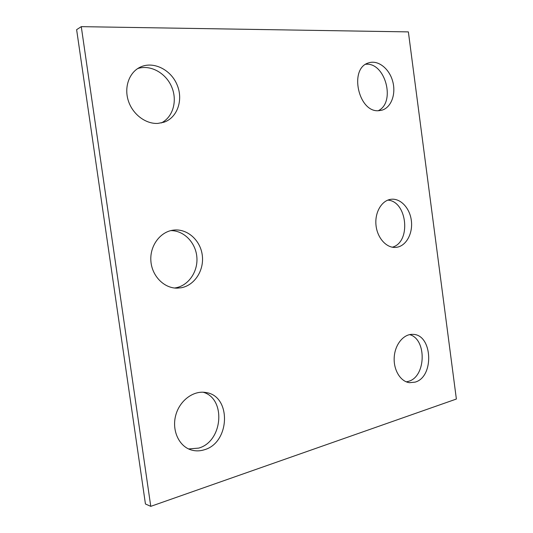 <?xml version="1.0" encoding="UTF-8"?>
<svg xmlns="http://www.w3.org/2000/svg" width="533" height="533" viewBox="0 0 533 533"><rect width="100%" height="100%" fill="white"/><g stroke="black" fill="none" stroke-linecap="round" stroke-linejoin="round"><path stroke-width="0.8" d="M456.375 399.037L408.371 31.893L81.276 26.65L150.766 506.35L456.375 399.037M81.276 26.65L76.625 29.668L145.442 503.985L150.766 506.35M170.787 230.616C183.958 230.496 195.651 242.568 196.844 256.959C198.183 271.344 188.789 285.428 175.817 287.813L174.524 288.013M181.273 287.753L177.249 288.146C164.051 288.413 151.765 275.914 150.866 260.764C149.806 245.62 160.366 231.622 173.465 230.123C187.143 228.357 200.335 240.077 202.254 255.08C204.366 270.058 194.818 285.268 181.273 287.753M387.831 200.115C407.425 201.301 411.329 242.308 392.321 247.205M397.185 247.199L395.579 247.399C386.332 248.098 377.137 237.785 375.978 225.019C374.699 212.267 381.775 200.375 390.989 199.295C400.423 198.016 409.797 207.983 411.343 220.529C413.022 233.054 406.539 245.5 397.185 247.199M409.617 334.624C426.953 339.108 426.127 376.784 408.478 381.348L406.306 381.848M415.06 382.141L409.544 382.681C400.456 381.695 393.247 369.749 394.24 356.937C395.106 344.118 403.874 333.751 412.915 334.378C432.563 334.338 434.522 377.011 415.06 382.141M365.725 64.286C385.246 61.995 395.999 102.303 378.323 110.671M379.096 110.651C358.462 113.329 348.509 68.071 368.743 62.847C378.11 59.689 389.403 68.684 392.741 81.509C396.239 94.294 391.075 107.893 381.595 110.258L379.096 110.651M137.687 68.57C150.346 64.34 165.83 72.948 171.666 86.866C177.656 100.73 173.025 117.18 161.279 122.956M157.915 123.403C145.749 124.189 132.63 114.355 128.32 100.73C123.909 87.132 129.233 72.335 140.159 67.178C153.178 60.822 170.733 69.483 177.023 84.667C183.552 99.751 177.496 117.62 163.984 122.21L157.915 123.403M203.153 392.221C226.245 398.591 222.981 441.537 198.642 448.113L188.595 448.946M204.306 449.779C199.908 451.165 195.584 451.231 191.327 449.985C178.995 446.414 171.659 430.444 175.697 415.46C179.574 400.436 193.639 390.109 206.024 392.555C231.535 395.932 230.289 442.69 204.306 449.779"/></g></svg>
